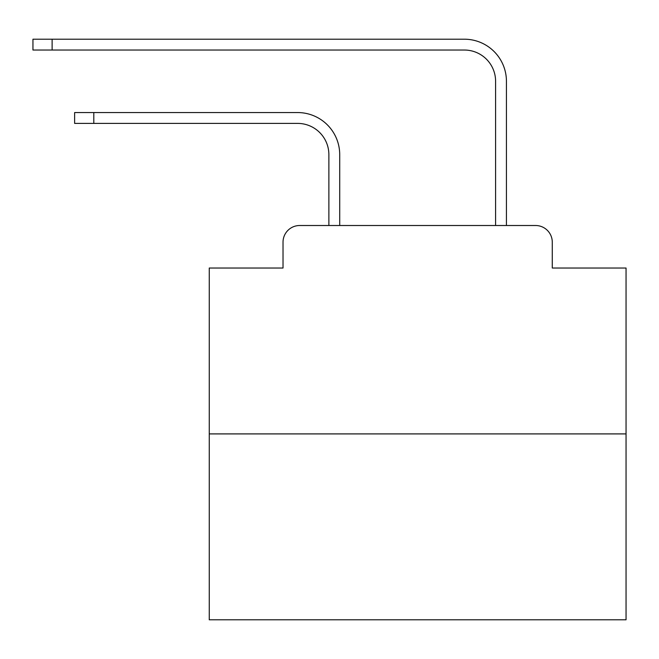 <?xml version="1.0" encoding="UTF-8"?>
<svg xmlns="http://www.w3.org/2000/svg" width="659" height="659" viewBox="0 0 659 659"><rect width="100%" height="100%" fill="white"/><g stroke="black" fill="none" stroke-linecap="round" stroke-linejoin="round"><path stroke-width="0.99" d="M283.024 242.183L283.024 268.024L283.024 242.183A16.673 16.673 0 0 1 299.697 225.51L328.874 225.51L328.874 154.651A31.261 31.261 0 0 0 297.613 123.398A31.261 31.261 0 0 1 328.874 154.651A31.261 31.261 0 0 0 297.613 123.398A31.261 31.261 0 0 1 328.874 154.651A31.261 31.261 0 0 0 297.613 123.398A31.261 31.261 0 0 1 328.874 154.651A31.261 31.261 0 0 0 297.613 123.398A31.261 31.261 0 0 1 328.874 154.651A31.261 31.261 0 0 0 297.613 123.398A31.261 31.261 0 0 1 328.874 154.651A31.261 31.261 0 0 0 297.613 123.398A31.261 31.261 0 0 1 328.874 154.651A31.261 31.261 0 0 0 297.613 123.398A31.261 31.261 0 0 1 328.874 154.651A31.261 31.261 0 0 0 297.613 123.398A31.261 31.261 0 0 1 328.874 154.651A31.261 31.261 0 0 0 297.613 123.398A31.261 31.261 0 0 1 328.874 154.651A31.261 31.261 0 0 0 297.613 123.398A31.261 31.261 0 0 1 328.874 154.651A31.261 31.261 0 0 0 297.613 123.398A31.261 31.261 0 0 1 328.874 154.651A31.261 31.261 0 0 0 297.613 123.398A31.261 31.261 0 0 1 328.874 154.651A31.261 31.261 0 0 0 297.613 123.398A31.261 31.261 0 0 1 328.874 154.651A31.261 31.261 0 0 0 297.613 123.398A31.261 31.261 0 0 1 328.874 154.651A31.261 31.261 0 0 0 297.613 123.398A31.261 31.261 0 0 1 328.874 154.651M626.05 433.91L209.257 433.91L209.257 619.798L626.05 619.798L626.05 268.024L552.275 268.024L552.275 242.183A16.673 16.673 0 0 0 535.602 225.51L299.697 225.51M209.257 433.91L209.257 268.024L283.024 268.024M339.714 225.51L339.714 154.651L339.714 225.51L339.714 154.651L339.714 225.51L339.714 154.651L339.714 225.51L339.714 154.651L339.714 225.51L339.714 154.651L339.714 225.51L339.714 154.651L339.714 225.51L339.714 154.651L339.714 225.51L339.714 154.651L339.714 225.51L339.714 154.651L339.714 225.51L339.714 154.651L339.714 225.51L339.714 154.651L339.714 225.51L339.714 154.651L339.714 225.51L339.714 154.651L339.714 225.51L339.714 154.651L339.714 225.51L339.714 154.651L339.714 225.51L352.631 225.51M482.676 225.51L495.593 225.51L495.593 81.296A31.261 31.261 0 0 0 464.331 50.035A31.261 31.261 0 0 1 495.593 81.296A31.261 31.261 0 0 0 464.331 50.035A31.261 31.261 0 0 1 495.593 81.296A31.261 31.261 0 0 0 464.331 50.035A31.261 31.261 0 0 1 495.593 81.296A31.261 31.261 0 0 0 464.331 50.035A31.261 31.261 0 0 1 495.593 81.296A31.261 31.261 0 0 0 464.331 50.035A31.261 31.261 0 0 1 495.593 81.296A31.261 31.261 0 0 0 464.331 50.035A31.261 31.261 0 0 1 495.593 81.296A31.261 31.261 0 0 0 464.331 50.035A31.261 31.261 0 0 1 495.593 81.296A31.261 31.261 0 0 0 464.331 50.035A31.261 31.261 0 0 1 495.593 81.296A31.261 31.261 0 0 0 464.331 50.035A31.261 31.261 0 0 1 495.593 81.296A31.261 31.261 0 0 0 464.331 50.035A31.261 31.261 0 0 1 495.593 81.296A31.261 31.261 0 0 0 464.331 50.035A31.261 31.261 0 0 1 495.593 81.296A31.261 31.261 0 0 0 464.331 50.035A31.261 31.261 0 0 1 495.593 81.296A31.261 31.261 0 0 0 464.331 50.035A31.261 31.261 0 0 1 495.593 81.296A31.261 31.261 0 0 0 464.331 50.035A31.261 31.261 0 0 1 495.593 81.296A31.261 31.261 0 0 0 464.331 50.035A31.261 31.261 0 0 1 495.593 81.296M506.433 225.51L506.433 81.296L506.433 225.51L506.433 81.296L506.433 225.51L506.433 81.296L506.433 225.51L506.433 81.296L506.433 225.51L506.433 81.296L506.433 225.51L506.433 81.296L506.433 225.51L506.433 81.296L506.433 225.51L506.433 81.296L506.433 225.51L506.433 81.296L506.433 225.51L506.433 81.296L506.433 225.51L506.433 81.296L506.433 225.51L506.433 81.296L506.433 225.51L506.433 81.296L506.433 225.51L506.433 81.296L506.433 225.51L506.433 81.296L506.433 225.51L535.602 225.51M552.275 268.024L552.275 242.183M74.632 112.557L93.8 112.557L93.8 123.398L74.632 123.398L74.632 112.557M93.8 123.398L297.613 123.398M339.714 154.651A42.094 42.094 0 0 0 297.613 112.557L93.8 112.557M32.95 39.202L52.119 39.202L52.119 50.035L32.95 50.035L32.95 39.202M506.433 81.296A42.094 42.094 0 0 0 464.331 39.202L52.119 39.202M52.119 50.035L464.331 50.035"/></g></svg>

